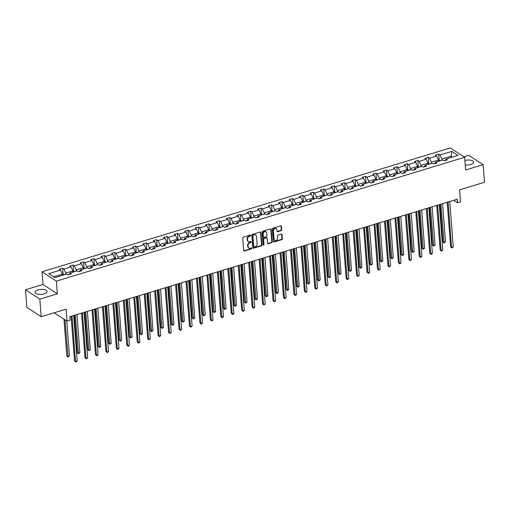 <?xml version="1.0" encoding="UTF-8"?>
<svg xmlns="http://www.w3.org/2000/svg" width="510" height="510" viewBox="0 0 510 510"><rect width="100%" height="100%" fill="white"/><g stroke="black" fill="none" stroke-linecap="round" stroke-linejoin="round"><path stroke-width="0.76" d="M250.792 235.397A0.535 0.427 123.1 0 0 250.295 235.053L243.315 237.169A0.759 0.612 123.1 0 0 242.709 238.062L243.665 250.512A0.759 0.612 123.1 0 0 244.379 251.003L251.36 248.886A0.535 0.427 123.1 0 0 251.29 247.917L250.384 248.191A2.435 1.957 123.1 0 1 248.88 248.019A2.435 1.957 123.1 0 1 248.109 246.617L248.032 245.578A2.435 1.957 123.1 0 1 249.964 242.728L250.869 242.454A0.535 0.427 123.1 0 0 250.792 241.485L249.887 241.759A2.435 1.957 123.1 0 1 248.389 241.587A2.435 1.957 123.1 0 1 247.618 240.184L247.535 239.145A2.435 1.957 123.1 0 1 249.466 236.296L250.372 236.022A0.535 0.427 123.1 0 0 250.792 235.397M248.389 241.587L248 241.332A2.435 1.957 123.1 0 1 247.229 239.929L247.146 238.897A2.435 1.957 123.1 0 1 249.078 236.041L249.983 235.767A0.535 0.427 123.1 0 0 250.384 235.033M243.748 250.773A0.759 0.612 123.1 0 0 243.99 250.754L250.977 248.631A0.535 0.427 123.1 0 0 251.373 247.898M248.88 248.019L248.498 247.764A2.435 1.957 123.1 0 1 247.72 246.362L247.643 245.329A2.435 1.957 123.1 0 1 249.575 242.473L250.48 242.199A0.535 0.427 123.1 0 0 250.882 241.466M465.247 164.979A6.05 2.493 -4.4 0 0 470.628 164.5A6.05 2.493 -4.4 0 0 473.637 162.065A6.05 2.493 -4.4 0 0 464.903 160.471M38.014 289.929A6.05 2.493 -4.4 0 0 35.005 292.364A6.05 2.493 -4.4 0 0 44.058 293.868A6.05 2.493 -4.4 0 0 47.067 291.44A6.05 2.493 -4.4 0 0 38.014 289.929M41.189 316.723L26.858 307.383L25.5 289.769L39.831 299.109L41.189 316.723L66.102 309.168L67.02 321.147L70.068 320.223L69.8 316.704L457.189 199.212L457.464 202.738L460.511 201.813L459.586 189.835L484.5 182.28L483.142 164.666L468.811 155.32L463.915 156.806M281.055 230.718A0.759 0.612 123.1 0 0 281.66 229.825L281.392 226.332A0.759 0.612 123.1 0 0 280.678 225.841L272.926 228.193A0.759 0.612 123.1 0 0 272.321 229.079L273.277 241.53A0.759 0.612 123.1 0 0 273.991 242.02L281.743 239.668A0.759 0.612 123.1 0 0 282.349 238.782L282.024 234.562A0.759 0.612 123.1 0 0 281.316 234.071L277.995 235.078A0.759 0.612 123.1 0 0 277.389 235.964L277.555 238.062A2.034 1.632 123.1 0 1 276.618 240.083A2.034 1.632 123.1 0 1 274.68 240.299A2.034 1.632 123.1 0 1 274.036 239.126L273.405 230.928A2.034 1.632 123.1 0 1 274.342 228.907A2.034 1.632 123.1 0 1 276.273 228.69A2.034 1.632 123.1 0 1 276.924 229.863L277.026 231.228A0.759 0.612 123.1 0 0 277.74 231.719L281.055 230.718L280.672 230.463A0.759 0.612 123.1 0 0 281.271 229.57L281.004 226.077A0.759 0.612 123.1 0 0 280.927 225.815M39.831 299.109L57.343 293.798L56.368 281.118L464.655 157.29L465.63 169.977L483.142 164.666M260.948 232.528A0.759 0.612 123.1 0 0 260.24 232.037L252.482 234.39A0.759 0.612 123.1 0 0 251.876 235.282L252.839 247.732A0.759 0.612 123.1 0 0 253.547 248.223L261.305 245.871A0.759 0.612 123.1 0 0 261.91 244.978L260.948 232.528L260.565 232.279A0.759 0.612 123.1 0 0 260.483 232.012M262.701 231.291L270.459 228.939A0.759 0.612 123.1 0 1 271.173 229.43L272.13 241.88A0.759 0.612 123.1 0 1 271.524 242.773L268.203 243.78A0.759 0.612 123.1 0 1 267.495 243.283L267.106 238.234A0.759 0.612 123.1 0 0 266.398 237.743L264.193 238.412A0.759 0.612 123.1 0 0 263.587 239.305L263.995 244.558A0.535 0.427 123.1 0 1 263.071 244.838L262.102 232.184A0.759 0.612 123.1 0 1 262.701 231.291M444.943 160.586L446.122 158.992L447.417 159.84L444.07 160.854L442.769 160.006L435.674 162.161L436.968 163.009L433.621 164.022L432.327 163.174L425.225 165.329L426.526 166.177L423.179 167.191L421.878 166.343L414.783 168.498L416.077 169.345L412.73 170.359L411.43 169.511L404.334 171.666L405.628 172.514L402.282 173.527L400.987 172.68L393.886 174.834L395.186 175.682L391.839 176.696L390.539 175.848L383.437 178.003L384.738 178.851L381.391 179.864L380.09 179.016L372.995 181.171L374.289 182.019L370.942 183.033L369.648 182.185L362.546 184.34L363.847 185.181L360.493 186.201L359.199 185.353L352.098 187.508L353.398 188.349L350.051 189.369L348.751 188.522L341.655 190.676L342.95 191.518L339.603 192.538L338.308 191.69L331.207 193.845L332.507 194.686L329.154 195.706L327.86 194.858L320.758 197.013L322.059 197.855L318.712 198.874L317.411 198.027L310.316 200.181L311.61 201.023L308.263 202.043L306.963 201.195L299.867 203.35L301.168 204.191L297.815 205.211L296.52 204.363L289.419 206.518L290.719 207.36L287.372 208.38L286.072 207.532L278.976 209.686L280.27 210.528L276.924 211.548L275.623 210.7L268.528 212.855L269.828 213.696L266.475 214.716L265.181 213.868L258.079 216.023L259.38 216.865L256.033 217.885L254.732 217.037L247.637 219.192L248.931 220.033L245.584 221.053L244.284 220.205L237.188 222.36L238.482 223.201L235.135 224.215L233.841 223.374L226.74 225.522L228.04 226.37L224.693 227.383L223.393 226.542L216.297 228.69L217.591 229.538L214.245 230.552L212.944 229.71L205.849 231.859L207.143 232.707L203.796 233.72L202.502 232.879L195.4 235.027L196.701 235.875L193.347 236.889L192.053 236.047L184.951 238.195L186.252 239.043L182.905 240.057L181.605 239.215L174.509 241.364L175.803 242.212L172.456 243.225L171.162 242.384L164.061 244.532L165.361 245.38L162.008 246.394L160.714 245.552L153.612 247.701L154.912 248.548L151.566 249.562L150.265 248.721L143.17 250.869L144.464 251.717L141.117 252.73L139.816 251.889L132.721 254.037L134.022 254.885L130.668 255.899L129.374 255.057L122.272 257.206L123.573 258.054L120.226 259.067L118.926 258.226L111.83 260.374L113.124 261.222L109.777 262.236L108.477 261.394L101.382 263.542L102.682 264.39L99.329 265.404L98.035 264.556L90.933 266.711L92.233 267.559L88.887 268.572L87.586 267.724L80.491 269.879L81.785 270.727L78.438 271.741L77.137 270.893L70.042 273.048L71.336 273.895L67.989 274.909L66.695 274.061L54.838 277.657L48.718 273.672L60.575 270.077L59.275 269.229L62.622 268.215L63.922 269.057L71.017 266.909L69.723 266.061L73.07 265.047L74.371 265.888L81.466 263.74L80.166 262.892L83.519 261.879L84.813 262.72L91.915 260.572L90.614 259.724L93.961 258.71L95.262 259.552L102.357 257.403L101.063 256.555L104.41 255.542L105.71 256.383L112.806 254.235L111.505 253.387L114.858 252.373L116.152 253.221L123.254 251.067L121.954 250.219L125.301 249.205L126.601 250.053L133.696 247.898L132.402 247.05L135.749 246.037L137.05 246.885L144.145 244.73L142.851 243.882L146.198 242.868L147.492 243.716L154.594 241.561L153.293 240.714L156.64 239.7L157.941 240.548L165.036 238.393L163.742 237.545L167.089 236.532L168.389 237.379L175.485 235.225L174.19 234.377L177.537 233.363L178.831 234.211L185.933 232.056L184.633 231.208L187.986 230.195L189.28 231.043L196.382 228.888L195.081 228.04L198.428 227.026L199.729 227.874L206.824 225.72L205.53 224.872L208.877 223.858L210.171 224.706L217.273 222.551L215.972 221.703L219.326 220.69L220.62 221.538L227.721 219.383L226.421 218.535L229.768 217.521L231.068 218.369L238.164 216.214L236.869 215.367L240.216 214.353L241.517 215.201L248.612 213.046L247.312 212.198L250.665 211.185L251.959 212.032L259.061 209.878L257.76 209.03L261.107 208.016L262.408 208.864L269.503 206.709L268.209 205.862L271.556 204.848L272.856 205.696L279.952 203.541L278.651 202.699L282.005 201.679L283.299 202.527L290.4 200.373L289.1 199.531L292.447 198.511L293.747 199.359L300.843 197.204L299.548 196.363L302.895 195.343L304.196 196.191L311.291 194.036L309.997 193.194L313.344 192.174L314.638 193.022L321.74 190.867L320.439 190.026L323.786 189.006L325.087 189.854L332.182 187.699L330.888 186.858L334.235 185.838L335.535 186.685L342.631 184.531L341.337 183.689L344.683 182.669L345.978 183.517L353.079 181.362L351.779 180.521L355.126 179.501L356.426 180.349L363.528 178.194L362.228 177.352L365.574 176.333L366.875 177.18L373.97 175.026L372.676 174.184L376.023 173.164L377.317 174.012L384.419 171.857L383.118 171.016L386.472 169.996L387.766 170.844L394.867 168.689L393.567 167.847L396.914 166.827L398.214 167.675L405.31 165.52L404.016 164.679L407.362 163.665L408.657 164.507L415.758 162.358L414.458 161.511L417.811 160.497L419.105 161.339L426.207 159.19L424.906 158.342L428.253 157.329L429.554 158.17L436.649 156.022L435.355 155.174L438.702 154.16L440.002 155.002L451.854 151.406L457.974 155.397L446.122 158.992M56.368 281.118L42.037 271.773L450.324 147.951L464.655 157.29M431.505 163.423L431.409 162.193L438.504 160.038L438.6 161.275M438.504 160.038L436.649 156.022M431.409 162.193L429.554 158.17M434.494 163.755L435.674 162.161M421.056 166.591L420.96 165.361L428.062 163.206L428.151 164.443M428.062 163.206L426.207 159.19M420.96 165.361L419.105 161.339M424.052 166.923L425.225 165.329M410.607 169.76L410.512 168.529L417.613 166.375L417.709 167.612M417.613 166.375L415.758 162.358M410.512 168.529L408.657 164.507M413.604 170.091L414.783 168.498M400.165 172.928L400.069 171.698L407.165 169.543L407.26 170.78M407.165 169.543L405.31 165.52M400.069 171.698L398.214 167.675M403.155 173.26L404.334 171.666M389.716 176.097L389.621 174.866L396.723 172.712L396.812 173.948M396.723 172.712L394.867 168.689M389.621 174.866L387.766 170.844M392.713 176.428L393.886 174.834M379.268 179.265L379.172 178.035L386.274 175.88L386.37 177.117M386.274 175.88L384.419 171.857M379.172 178.035L377.317 174.012M382.264 179.596L383.437 178.003M368.826 182.433L368.73 181.203L375.825 179.048L375.921 180.285M375.825 179.048L373.97 175.026M368.73 181.203L366.875 177.18M371.815 182.765L372.995 181.171M358.377 185.602L358.281 184.371L365.377 182.217L365.472 183.453M365.377 182.217L363.528 178.194M358.281 184.371L356.426 180.349M361.373 185.933L362.546 184.34M347.928 188.77L347.833 187.54L354.934 185.385L355.03 186.622M354.934 185.385L353.079 181.362M347.833 187.54L345.978 183.517M350.925 189.102L352.098 187.508M337.486 191.938L337.39 190.708L344.486 188.553L344.581 189.784M344.486 188.553L342.631 184.531M337.39 190.708L335.535 186.685M340.476 192.27L341.655 190.676M327.037 195.107L326.942 193.876L334.037 191.722L334.133 192.952M334.037 191.722L332.182 187.699M326.942 193.876L325.087 189.854M330.034 195.438L331.207 193.845M316.589 198.275L316.493 197.045L323.595 194.89L323.691 196.12M323.595 194.89L321.74 190.867M316.493 197.045L314.638 193.022M319.585 198.607L320.758 197.013M306.14 201.444L306.051 200.207L313.146 198.058L313.242 199.289M313.146 198.058L311.291 194.036M306.051 200.207L304.196 196.191M309.137 201.775L310.316 200.181M295.698 204.612L295.602 203.375L302.698 201.227L302.793 202.457M302.698 201.227L300.843 197.204M295.602 203.375L293.747 199.359M298.694 204.944L299.867 203.35M285.249 207.78L285.154 206.544L292.255 204.395L292.351 205.626M292.255 204.395L290.4 200.373M285.154 206.544L283.299 202.527M288.246 208.112L289.419 206.518M274.801 210.949L274.705 209.712L281.807 207.564L281.902 208.794M281.807 207.564L279.952 203.541M274.705 209.712L272.856 205.696M277.797 211.28L278.976 209.686M264.358 214.117L264.263 212.88L271.358 210.732L271.454 211.962M271.358 210.732L269.503 206.709M264.263 212.88L262.408 208.864M267.348 214.449L268.528 212.855M253.91 217.285L253.814 216.049L260.916 213.9L261.005 215.131M260.916 213.9L259.061 209.878M253.814 216.049L251.959 212.032M256.906 217.617L258.079 216.023M243.461 220.454L243.366 219.217L250.467 217.069L250.563 218.299M250.467 217.069L248.612 213.046M243.366 219.217L241.517 215.201M246.458 220.785L247.637 219.192M233.019 223.622L232.923 222.385L240.019 220.237L240.114 221.467M240.019 220.237L238.164 216.214M232.923 222.385L231.068 218.369M236.009 223.954L237.188 222.36M222.57 226.791L222.475 225.554L229.576 223.405L229.666 224.636M229.576 223.405L227.721 219.383M222.475 225.554L220.62 221.538M225.567 227.122L226.74 225.522M212.122 229.959L212.026 228.722L219.128 226.574L219.223 227.804M219.128 226.574L217.273 222.551M212.026 228.722L210.171 224.706M215.118 230.29L216.297 228.69M201.679 233.127L201.584 231.891L208.679 229.742L208.775 230.973M208.679 229.742L206.824 225.72M201.584 231.891L199.729 227.874M204.669 233.459L205.849 231.859M191.231 236.296L191.135 235.059L198.231 232.911L198.326 234.141M198.231 232.911L196.382 228.888M191.135 235.059L189.28 231.043M194.227 236.627L195.4 235.027M180.782 239.464L180.687 238.227L187.788 236.079L187.884 237.309M187.788 236.079L185.933 232.056M180.687 238.227L178.831 234.211M183.778 239.796L184.951 238.195M170.34 242.632L170.244 241.396L177.34 239.241L177.435 240.478M177.34 239.241L175.485 235.225M170.244 241.396L168.389 237.379M173.33 242.964L174.509 241.364M159.891 245.801L159.796 244.564L166.891 242.409L166.987 243.646M166.891 242.409L165.036 238.393M159.796 244.564L157.941 240.548M162.888 246.132L164.061 244.532M149.443 248.969L149.347 247.732L156.449 245.578L156.544 246.815M156.449 245.578L154.594 241.561M149.347 247.732L147.492 243.716M152.439 249.301L153.612 247.701M138.994 252.138L138.905 250.901L146 248.746L146.096 249.983M146 248.746L144.145 244.73M138.905 250.901L137.05 246.885M141.99 252.469L143.17 250.869M128.552 255.306L128.456 254.069L135.552 251.915L135.647 253.151M135.552 251.915L133.696 247.898M128.456 254.069L126.601 250.053M131.548 255.637L132.721 254.037M118.103 258.474L118.008 257.238L125.109 255.083L125.205 256.32M125.109 255.083L123.254 251.067M118.008 257.238L116.152 253.221M121.099 258.806L122.272 257.206M107.655 261.643L107.565 260.406L114.661 258.251L114.756 259.488M114.661 258.251L112.806 254.235M107.565 260.406L105.71 256.383M110.651 261.974L111.83 260.374M97.212 264.811L97.117 263.574L104.212 261.42L104.308 262.656M104.212 261.42L102.357 257.403M97.117 263.574L95.262 259.552M100.202 265.143L101.382 263.542M86.764 267.979L86.668 266.743L93.77 264.588L93.865 265.825M93.77 264.588L91.915 260.572M86.668 266.743L84.813 262.72M89.76 268.311L90.933 266.711M76.315 271.148L76.219 269.911L83.321 267.756L83.417 268.993M83.321 267.756L81.466 263.74M76.219 269.911L74.371 265.888M79.311 271.479L80.491 269.879M65.873 274.316L65.777 273.079L72.873 270.925L72.968 272.161M72.873 270.925L71.017 266.909M65.777 273.079L63.922 269.057M68.863 274.641L70.042 273.048M53.518 276.796L62.43 274.093L62.52 275.33M62.43 274.093L60.575 270.077M57.343 293.798L43.012 284.459L25.5 289.769M43.012 284.459L42.037 271.773M54.187 312.783L67.02 321.147M453.69 200.277L457.464 202.738M452.217 157.144L450.897 156.283L441.851 159.024L441.947 160.255M450.987 157.513L451.854 151.406M441.851 159.024L440.002 155.002M63.1 274.431L62.622 268.215M73.548 271.263L73.07 265.047M83.997 268.101L83.519 261.879M94.439 264.932L93.961 258.71M104.888 261.764L104.41 255.542M115.336 258.595L114.858 252.373M125.779 255.427L125.301 249.205M136.227 252.259L135.749 246.037M146.676 249.09L146.198 242.868M157.125 245.922L156.64 239.7M167.567 242.754L167.089 236.532M178.016 239.585L177.537 233.363M188.464 236.417L187.986 230.195M198.906 233.248L198.428 227.026M209.355 230.08L208.877 223.858M219.804 226.912L219.326 220.69M230.246 223.743L229.768 217.521M240.694 220.575L240.216 214.353M251.143 217.407L250.665 211.185M261.585 214.238L261.107 208.016M272.034 211.07L271.556 204.848M282.483 207.901L282.005 201.679M292.925 204.733L292.447 198.511M303.373 201.565L302.895 195.343M313.822 198.396L313.344 192.174M324.271 195.228L323.786 189.006M334.713 192.06L334.235 185.838M345.162 188.891L344.683 182.669M355.61 185.723L355.126 179.501M366.053 182.554L365.574 176.333M376.501 179.386L376.023 173.164M386.95 176.218L386.472 169.996M397.392 173.049L396.914 166.827M407.841 169.881L407.362 163.665M418.289 166.713L417.811 160.497M428.731 163.544L428.253 157.329M439.18 160.376L438.702 154.16M252.915 247.994A0.759 0.612 123.1 0 0 253.158 247.968L260.916 245.616A0.759 0.612 123.1 0 0 261.522 244.73L260.565 232.279M253.279 235.142A0.535 0.427 123.1 0 0 252.858 235.76L253.699 246.693A0.535 0.427 123.1 0 0 254.197 247.038L255.147 246.744A2.435 1.957 123.1 0 0 257.085 243.895L256.505 236.423A2.435 1.957 123.1 0 0 255.733 235.021A2.435 1.957 123.1 0 0 254.235 234.849L252.89 234.887A0.535 0.427 123.1 0 0 252.469 235.512L252.858 235.76M253.865 246.999L253.483 246.744A0.535 0.427 123.1 0 1 253.311 246.438L252.469 235.512M255.733 235.021L255.344 234.772A2.435 1.957 123.1 0 0 253.846 234.6L254.235 234.849M252.89 234.887L253.846 234.6M267.572 243.55A0.759 0.612 123.1 0 0 267.82 243.525L271.135 242.518A0.759 0.612 123.1 0 0 271.741 241.625L270.784 229.181A0.759 0.612 123.1 0 0 270.702 228.913M266.864 237.8L266.475 237.545A0.759 0.612 123.1 0 0 266.01 237.494L263.804 238.157A0.759 0.612 123.1 0 0 263.205 239.05L263.606 244.309L263.995 244.558M263.096 244.947A0.535 0.427 123.1 0 0 263.606 244.309M266.704 233A2.034 1.632 123.1 0 0 266.054 231.827A2.034 1.632 123.1 0 0 264.123 232.037A2.034 1.632 123.1 0 0 263.185 234.065L263.409 236.952A0.759 0.612 123.1 0 0 264.116 237.443L266.322 236.774A0.759 0.612 123.1 0 0 266.928 235.888L266.704 233M266.054 231.827L265.672 231.572A2.034 1.632 123.1 0 0 263.734 231.789A2.034 1.632 123.1 0 0 262.797 233.809L263.185 234.065M263.651 237.392L263.262 237.137A0.759 0.612 123.1 0 1 263.02 236.697L262.797 233.809M277.108 231.495A0.759 0.612 123.1 0 0 277.351 231.47L280.672 230.463M276.273 228.69L275.891 228.435A2.034 1.632 123.1 0 0 273.953 228.652A2.034 1.632 123.1 0 0 273.016 230.679L273.405 230.928M274.68 240.299L274.297 240.044A2.034 1.632 123.1 0 1 273.647 238.871L273.016 230.679M273.36 241.797A0.759 0.612 123.1 0 0 273.602 241.772L281.361 239.419A0.759 0.612 123.1 0 0 281.96 238.527L281.635 234.307A0.759 0.612 123.1 0 0 281.558 234.045M64.751 274.654L62.469 274.629M63.973 319.164L66.791 355.795L67.76 356.426L69.436 355.916L66.746 320.969M64.942 319.795L68.04 357L66.791 355.795M69.436 355.916L68.04 357M71.113 316.302L74.543 360.844L75.505 361.475L72.012 316.028M77.182 360.965L75.792 362.049L75.505 361.475L77.182 360.965L73.689 315.524M75.792 362.049L74.543 360.844M75.199 271.486L72.917 271.46M74.371 315.314L77.239 352.627L78.209 353.258L79.879 352.748L76.94 314.536M75.27 315.04L78.489 353.832L77.239 352.627M79.879 352.748L78.489 353.832M85.648 268.317L83.359 268.292M84.813 312.145L87.688 349.458L88.657 350.089L90.327 349.579L87.389 311.368M85.712 311.871L88.938 350.663L87.688 349.458M90.327 349.579L88.938 350.663M81.562 313.134L84.985 357.676L85.954 358.307L82.461 312.859M87.631 357.797L86.235 358.881L85.954 358.307L87.631 357.797L84.131 312.356M86.235 358.881L84.985 357.676M92.004 309.965L95.434 354.507L96.403 355.139L92.903 309.691M98.073 354.628L97.353 355.508L96.683 355.712L96.403 355.139L98.073 354.628L94.579 309.188M96.683 355.712L95.434 354.507M96.09 265.149L93.808 265.123M95.262 308.977L98.13 346.29L99.099 346.921L100.776 346.411L97.837 308.199M96.16 308.703L99.386 347.495L98.13 346.29M100.776 346.411L99.386 347.495M102.453 306.797L105.882 351.339L106.851 351.97L103.352 306.523M108.522 351.46L107.801 352.34L107.132 352.544L106.851 351.97L108.522 351.46L105.028 306.019M107.132 352.544L105.882 351.339M106.539 261.981L104.257 261.955M105.71 305.809L108.579 343.122L109.548 343.753L111.225 343.243L108.279 305.031M106.609 305.535L109.828 344.326L108.579 343.122M111.225 343.243L109.828 344.326M112.901 303.628L116.325 348.171L117.294 348.802L113.8 303.354M118.97 348.292L118.25 349.171L117.574 349.375L117.294 348.802L118.97 348.292L115.47 302.851M117.574 349.375L116.325 348.171M116.988 258.812L114.699 258.787M116.152 302.64L119.028 339.953L119.997 340.584L121.667 340.074L118.728 301.863M117.051 302.366L120.277 341.158L119.028 339.953M121.667 340.074L120.277 341.158M123.343 300.46L126.773 345.002L127.742 345.633L124.242 300.186M129.412 345.123L128.692 346.003L128.023 346.207L127.742 345.633L129.412 345.123L125.919 299.682M128.023 346.207L126.773 345.002M127.43 255.644L125.148 255.618M126.601 299.472L129.47 336.785L130.439 337.416L132.115 336.906L129.177 298.694M127.5 299.198L130.726 337.99L129.47 336.785M132.115 336.906L130.726 337.99M133.792 297.292L137.222 341.834L138.191 342.465L134.691 297.018M139.861 341.955L139.141 342.835L138.471 343.039L138.191 342.465L139.861 341.955L136.368 296.514M138.471 343.039L137.222 341.834M137.879 252.475L135.596 252.45M137.05 296.304L139.918 333.617L140.887 334.248L142.564 333.738L139.619 295.526M137.949 296.029L141.168 334.821L139.918 333.617M142.564 333.738L141.168 334.821M144.241 294.123L147.664 338.666L148.633 339.297L145.14 293.849M150.31 338.793L148.92 339.87L148.633 339.297L150.31 338.793L146.81 293.346M148.92 339.87L147.664 338.666M148.327 249.307L146.038 249.282M147.492 293.135L150.367 330.448L151.336 331.079L153.006 330.569L150.067 292.358M148.391 292.867L151.617 331.653L150.367 330.448M153.006 330.569L151.617 331.653M154.683 290.955L158.113 335.497L159.082 336.128L155.582 290.681M160.758 335.625L159.362 336.702L159.082 336.128L160.758 335.625L157.258 290.177M159.362 336.702L158.113 335.497M158.776 246.139L156.487 246.113M157.941 289.967L160.809 327.28L161.778 327.911L163.455 327.401L160.516 289.189M158.839 289.699L162.065 328.485L160.809 327.28M163.455 327.401L162.065 328.485M169.218 242.97L166.936 242.945M168.389 286.798L171.258 324.111L172.227 324.742L173.904 324.239L170.958 286.021M169.288 286.531L172.507 325.316L171.258 324.111M173.904 324.239L172.507 325.316M179.667 239.802L177.384 239.776M178.831 283.63L181.707 320.943L182.676 321.574L184.346 321.07L181.407 282.852M179.73 283.362L182.956 322.148L181.707 320.943M184.346 321.07L182.956 322.148M190.115 236.634L187.827 236.608M189.28 280.462L192.155 317.775L193.118 318.406L194.794 317.902L191.856 279.684M190.179 280.194L193.405 318.979L192.155 317.775M194.794 317.902L193.405 318.979M200.558 233.465L198.275 233.44M199.729 277.293L202.597 314.606L203.566 315.237L205.243 314.734L202.298 276.516M200.628 277.026L203.847 315.811L202.597 314.606M205.243 314.734L203.847 315.811M211.006 230.297L208.724 230.271M210.177 274.125L213.046 311.438L214.015 312.069L215.685 311.565L212.746 273.347M211.076 273.857L214.296 312.643L213.046 311.438M215.685 311.565L214.296 312.643M221.455 227.128L219.166 227.103M220.62 270.957L223.495 308.269L224.457 308.901L226.134 308.397L223.195 270.179M221.518 270.689L224.744 309.474L223.495 308.269M226.134 308.397L224.744 309.474M231.897 223.96L229.615 223.935M231.068 267.788L233.937 305.101L234.906 305.732L236.583 305.229L233.644 267.01M231.967 267.52L235.186 306.306L233.937 305.101M236.583 305.229L235.186 306.306M242.346 220.792L240.063 220.766M241.517 264.62L244.386 301.933L245.355 302.564L247.025 302.06L244.086 263.842M242.416 264.352L245.635 303.138L244.386 301.933M247.025 302.06L245.635 303.138M252.794 217.623L250.506 217.598M251.959 261.458L254.834 298.764L255.803 299.395L257.474 298.892L254.535 260.674M252.858 261.184L256.084 299.969L254.834 298.764M257.474 298.892L256.084 299.969M165.132 287.787L168.561 332.329L169.53 332.96L166.03 287.512M171.201 332.456L169.811 333.534L169.53 332.96L171.201 332.456L167.707 287.009M169.811 333.534L168.561 332.329M175.58 284.618L179.004 329.16L179.973 329.791L176.479 284.344M181.649 329.288L180.259 330.365L179.973 329.791L181.649 329.288L178.149 283.84M180.259 330.365L179.004 329.16M186.023 281.45L189.452 325.992L190.421 326.623L186.921 281.176M192.098 326.119L190.702 327.197L190.421 326.623L192.098 326.119L188.598 280.672M190.702 327.197L189.452 325.992M196.471 278.281L199.901 322.824L200.87 323.455L197.37 278.007M202.54 322.951L201.82 323.831L201.15 324.028L200.87 323.455L202.54 322.951L199.047 277.504M201.15 324.028L199.901 322.824M206.92 275.113L210.343 319.655L211.312 320.286L207.819 274.845M212.989 319.783L212.268 320.662L211.599 320.86L211.312 320.286L212.989 319.783L209.489 274.335M211.599 320.86L210.343 319.655M217.368 271.945L220.792 316.487L221.761 317.118L218.267 271.677M223.437 316.614L222.711 317.494L222.041 317.692L221.761 317.118L223.437 316.614L219.937 271.167M222.041 317.692L220.792 316.487M227.811 268.776L231.24 313.318L232.209 313.95L228.709 268.509M233.88 313.446L233.159 314.326L232.49 314.523L232.209 313.95L233.88 313.446L230.386 267.999M232.49 314.523L231.24 313.318M238.259 265.608L241.689 310.15L242.652 310.781L239.158 265.34M244.328 310.278L243.608 311.157L242.938 311.355L242.652 310.781L244.328 310.278L240.835 264.83M242.938 311.355L241.689 310.15M248.708 262.44L252.131 306.982L253.1 307.613L249.607 262.172M254.777 307.109L254.05 307.989L253.381 308.187L253.1 307.613L254.777 307.109L251.277 261.662M253.381 308.187L252.131 306.982M259.15 259.271L262.58 303.813L263.549 304.445L260.049 259.003M265.219 303.941L263.829 305.025L263.549 304.445L265.219 303.941L261.726 258.493M263.829 305.025L262.58 303.813M263.236 214.455L260.954 214.429M262.408 258.289L265.276 295.596L266.245 296.227L267.922 295.724L264.983 257.505M263.307 258.015L266.526 296.801L265.276 295.596M267.922 295.724L266.526 296.801M269.599 256.103L273.028 300.645L273.991 301.276L270.498 255.835M275.668 300.772L274.278 301.856L273.991 301.276L275.668 300.772L272.174 255.325M274.278 301.856L273.028 300.645M273.685 211.287L271.403 211.261M272.856 255.121L275.725 292.428L276.694 293.059L278.371 292.555L275.425 254.337M273.755 254.847L276.975 293.632L275.725 292.428M278.371 292.555L276.975 293.632M280.047 252.934L283.471 297.477L284.44 298.108L280.946 252.667M286.116 297.604L284.72 298.688L284.44 298.108L286.116 297.604L282.616 252.157M284.72 298.688L283.471 297.477M284.134 208.118L281.845 208.093M283.299 251.953L286.174 289.259L287.143 289.89L288.813 289.387L285.874 251.169M284.197 251.679L287.423 290.464L286.174 289.259M288.813 289.387L287.423 290.464M290.49 249.766L293.919 294.308L294.888 294.939L291.388 249.498M296.559 294.436L295.169 295.519L294.888 294.939L296.559 294.436L293.065 248.988M295.169 295.519L293.919 294.308M294.576 204.95L292.294 204.924M293.747 248.784L296.616 286.091L297.585 286.722L299.262 286.218L296.323 248M294.646 248.51L297.872 287.302L296.616 286.091M299.262 286.218L297.872 287.302M300.938 246.604L304.368 291.146L305.337 291.777L301.837 246.33M307.007 291.267L306.287 292.147L305.617 292.351L305.337 291.777L307.007 291.267L303.514 245.82M305.617 292.351L304.368 291.146M305.025 201.781L302.742 201.756M304.196 245.616L307.065 282.923L308.034 283.554L309.71 283.05L306.765 244.832M305.095 245.342L308.314 284.134L307.065 282.923M309.71 283.05L308.314 284.134M311.387 243.436L314.81 287.978L315.779 288.609L312.286 243.162M317.456 288.099L316.066 289.183L315.779 288.609L317.456 288.099L313.956 242.652M316.066 289.183L314.81 287.978M315.473 198.613L313.185 198.588M314.638 242.448L317.513 279.754L318.482 280.385L320.152 279.882L317.214 241.663M315.537 242.173L318.763 280.965L317.513 279.754M320.152 279.882L318.763 280.965M321.829 240.267L325.259 284.809L326.228 285.441L322.728 239.993M327.904 284.931L326.508 286.014L326.228 285.441L327.904 284.931L324.405 239.483M326.508 286.014L325.259 284.809M325.922 195.445L323.633 195.419M325.087 239.279L327.956 276.586L328.925 277.223L330.601 276.713L327.662 238.495M325.986 239.005L329.211 277.797L327.956 276.586M330.601 276.713L329.211 277.797M332.278 237.099L335.707 281.641L336.676 282.272L333.177 236.825M338.347 281.762L337.626 282.642L336.957 282.846L336.676 282.272L338.347 281.762L334.853 236.315M336.957 282.846L335.707 281.641M336.364 192.276L334.082 192.251M335.535 236.111L338.404 273.424L339.373 274.055L341.05 273.545L338.104 235.327M336.434 235.837L339.654 274.629L338.404 273.424M341.05 273.545L339.654 274.629M346.813 189.108L344.524 189.083M345.978 232.942L348.853 270.255L349.822 270.887L351.492 270.376L348.553 232.158M346.876 232.668L350.102 271.46L348.853 270.255M351.492 270.376L350.102 271.46M357.261 185.94L354.973 185.914M356.426 229.774L359.295 267.087L360.264 267.718L361.941 267.208L359.002 228.99M357.325 229.5L360.551 268.292L359.295 267.087M361.941 267.208L360.551 268.292M367.704 182.771L365.421 182.746M366.875 226.606L369.744 263.919L370.713 264.55L372.389 264.04L369.444 225.822M367.774 226.332L370.993 265.123L369.744 263.919M372.389 264.04L370.993 265.123M378.152 179.603L375.87 179.577M377.323 223.437L380.192 260.75L381.161 261.381L382.831 260.871L379.893 222.653M378.222 223.163L381.442 261.955L380.192 260.75M382.831 260.871L381.442 261.955M388.601 176.434L386.312 176.409M387.766 220.269L390.641 257.582L391.603 258.213L393.28 257.703L390.341 219.485M388.665 219.995L391.89 258.787L390.641 257.582M393.28 257.703L391.89 258.787M399.043 173.266L396.761 173.241M398.214 217.101L401.083 254.413L402.052 255.045L403.729 254.535L400.783 216.316M399.113 216.826L402.333 255.618L401.083 254.413M403.729 254.535L402.333 255.618M409.492 170.104L407.209 170.072M408.663 213.932L411.532 251.245L412.501 251.876L414.171 251.366L411.232 213.148M409.562 213.658L412.781 252.45L411.532 251.245M414.171 251.366L412.781 252.45M419.94 166.936L417.652 166.904M419.105 210.764L421.98 248.077L422.949 248.708L424.62 248.198L421.681 209.98M420.004 210.49L423.23 249.282L421.98 248.077M424.62 248.198L423.23 249.282M430.383 163.767L428.1 163.735M429.554 207.595L432.423 244.908L433.392 245.54L435.068 245.029L432.129 206.818M430.453 207.321L433.672 246.113L432.423 244.908M435.068 245.029L433.672 246.113M342.726 233.931L346.15 278.473L347.119 279.104L343.625 233.656M348.795 278.594L347.406 279.678L347.119 279.104L348.795 278.594L345.295 233.147M347.406 279.678L346.15 278.473M353.169 230.762L356.598 275.304L357.567 275.935L354.067 230.488M359.244 275.425L357.848 276.509L357.567 275.935L359.244 275.425L355.744 229.978M357.848 276.509L356.598 275.304M363.617 227.594L367.047 272.136L368.016 272.767L364.516 227.32M369.686 272.257L368.966 273.137L368.296 273.341L368.016 272.767L369.686 272.257L366.193 226.81M368.296 273.341L367.047 272.136M374.066 224.425L377.489 268.968L378.458 269.599L374.965 224.151M380.135 269.089L378.745 270.173L378.458 269.599L380.135 269.089L376.635 223.641M378.745 270.173L377.489 268.968M384.514 221.257L387.938 265.799L388.907 266.43L385.413 220.983M390.583 265.92L389.187 267.004L388.907 266.43L390.583 265.92L387.084 220.473M389.187 267.004L387.938 265.799M394.957 218.089L398.386 262.631L399.356 263.262L395.856 217.815M401.026 262.752L400.305 263.632L399.636 263.836L399.356 263.262L401.026 262.752L397.532 217.305M399.636 263.836L398.386 262.631M405.405 214.92L408.835 259.462L409.798 260.094L406.304 214.646M411.474 259.584L410.085 260.667L409.798 260.094L411.474 259.584L407.974 214.136M410.085 260.667L408.835 259.462M415.854 211.752L419.277 256.294L420.246 256.925L416.753 211.478M421.923 256.415L420.527 257.499L420.246 256.925L421.923 256.415L418.423 210.968M420.527 257.499L419.277 256.294M426.296 208.584L429.726 253.126L430.695 253.757L427.195 208.309M432.365 253.247L431.645 254.127L430.975 254.331L430.695 253.757L432.365 253.247L428.872 207.799M430.975 254.331L429.726 253.126M436.745 205.415L440.175 249.957L441.137 250.588L437.644 205.141M442.814 250.078L441.424 251.162L441.137 250.588L442.814 250.078L439.32 204.631M441.424 251.162L440.175 249.957M440.831 160.599L438.549 160.567M440.002 204.427L442.871 241.74L443.84 242.371L445.51 241.861L442.572 203.649M440.901 204.153L444.121 242.945L442.871 241.74M445.51 241.861L444.121 242.945M447.193 202.247L450.617 246.789L451.586 247.42L448.092 201.973M453.262 246.91L451.866 247.994L451.586 247.42L453.262 246.91L449.763 201.463M451.866 247.994L450.617 246.789M249.078 236.041L249.466 236.296M247.146 238.897L247.535 239.145M247.229 239.929L247.618 240.184M250.48 242.199L250.869 242.454M249.575 242.473L249.964 242.728M247.643 245.329L248.032 245.578M247.72 246.362L248.109 246.617M250.977 248.631L251.36 248.886M243.99 250.754L244.379 251.003M249.983 235.767L250.372 236.022M261.522 244.73L261.91 244.978M260.916 245.616L261.305 245.871M253.158 247.968L253.547 248.223M253.311 246.438L253.699 246.693M270.784 229.181L271.173 229.43M271.741 241.625L272.13 241.88M271.135 242.518L271.524 242.773M267.82 243.525L268.203 243.78M266.01 237.494L266.398 237.743M263.804 238.157L264.193 238.412M263.205 239.05L263.587 239.305M263.02 236.697L263.409 236.952M277.351 231.47L277.74 231.719M273.647 238.871L274.036 239.126M281.635 234.307L282.024 234.562M281.96 238.527L282.349 238.782M281.361 239.419L281.743 239.668M273.602 241.772L273.991 242.02M281.004 226.077L281.392 226.332M281.271 229.57L281.66 229.825"/></g></svg>
